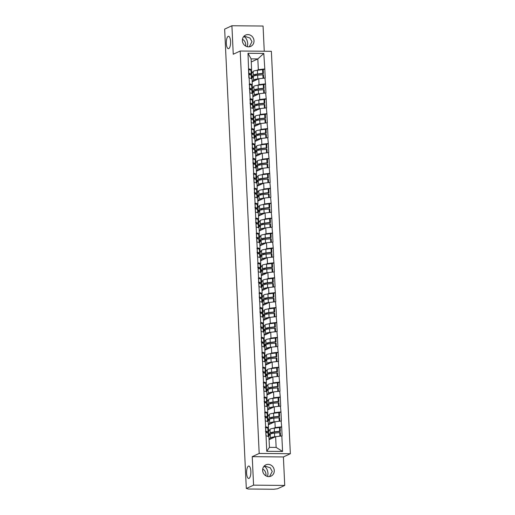 <?xml version="1.0" encoding="UTF-8"?>
<svg xmlns="http://www.w3.org/2000/svg" width="515" height="515" viewBox="0 0 515 515"><rect width="100%" height="100%" fill="white"/><g stroke="black" fill="none" stroke-linecap="round" stroke-linejoin="round"><path stroke-width="0.77" d="M247.348 46.704L247.741 43.666C247.329 39.913 246.003 37.524 243.756 36.514L245.043 36.443L249.962 38.007L251.983 41.702L249.292 46.775M228.75 48.603A6.199 2.137 90.5 0 1 228.403 48.68A6.199 2.137 90.5 0 1 226.323 42.964A6.199 2.137 90.5 0 1 228.177 36.365A6.199 2.137 90.5 0 1 228.518 36.288A6.199 2.137 90.5 0 1 230.598 41.998A6.199 2.137 90.5 0 1 228.75 48.603M267.613 476.472L268.006 473.433C267.6 469.68 266.268 467.292 264.021 466.281L265.309 466.21L270.233 467.775L272.248 471.47L269.564 476.542M249.022 478.371A6.199 2.137 90.5 0 1 248.674 478.448A6.199 2.137 90.5 0 1 246.595 472.731A6.199 2.137 90.5 0 1 248.442 466.133A6.199 2.137 90.5 0 1 248.79 466.056A6.199 2.137 90.5 0 1 250.869 471.766A6.199 2.137 90.5 0 1 249.022 478.371M254.004 40.769A6.199 5.736 -114.8 0 1 250.792 46.337A6.199 5.736 -114.8 0 1 242.372 40.659A6.199 5.736 -114.8 0 1 245.584 35.091A6.199 5.736 -114.8 0 1 254.004 40.769M274.27 470.536A6.199 5.736 -114.8 0 1 271.057 476.105A6.199 5.736 -114.8 0 1 262.637 470.427A6.199 5.736 -114.8 0 1 265.849 464.858A6.199 5.736 -114.8 0 1 274.27 470.536M262.734 468.985A6.199 5.736 -114.8 0 1 265.985 474.367A6.199 5.736 -114.8 0 1 265.888 475.802M242.468 39.224A6.199 5.736 -114.8 0 1 245.719 44.599A6.199 5.736 -114.8 0 1 245.623 46.035M264.259 51.242L263.068 26.04L231.905 25.75L224.649 29.11L246.312 488.51L253.573 485.149L284.737 485.439L283.392 456.953L290.351 453.734L271.373 51.307L240.209 51.017L259.187 453.445L290.351 453.734M284.737 485.439L277.476 488.799L273.723 489.25L248.011 489.012L247.046 488.516M251.249 61.98L257.822 58.935L263.796 53.431L247.992 53.283L248.88 77.894L252.035 78.711L252.311 84.537L251.262 85.027M263.796 53.431L264.807 68.971L263.062 69.776M252.183 81.814L258.762 78.769L265.231 78.048L264.807 68.971M264.961 78.048L265.508 83.881L263.764 84.685M252.884 96.73L259.463 93.685L265.933 92.964L265.508 83.881M265.663 92.958L266.21 98.79L264.472 99.601M253.586 111.639L260.165 108.594L266.641 107.873L266.21 98.79M266.364 107.873L266.912 113.706L265.174 114.51M254.294 126.548L260.867 123.51L267.343 122.782L266.912 113.706M267.066 122.782L267.613 128.615L265.875 129.419M254.996 141.464L261.575 138.419L268.045 137.698L267.613 128.615M267.774 137.692L268.321 143.531L266.577 144.335M255.698 156.373L262.277 153.328L268.746 152.607L268.321 143.531M268.476 152.607L269.023 158.44L267.285 159.244M256.399 171.289L262.978 168.244L269.448 167.523L269.023 158.44M269.178 167.517L269.725 173.349L267.987 174.16M257.107 186.198L263.68 183.153L270.156 182.432L269.725 173.349M269.879 182.432L270.427 188.265L268.688 189.069M257.809 201.107L264.388 198.069L270.858 197.342L270.427 188.265M270.587 197.342L271.135 203.174L269.39 203.979M258.511 216.023L265.09 212.978L271.56 212.257L271.135 203.174M271.289 212.257L271.836 218.09L270.098 218.894M259.212 230.932L265.792 227.888L272.261 227.167L271.836 218.09M271.991 227.167L272.538 232.999L270.8 233.804M259.921 245.848L266.493 242.803L272.969 242.082L272.538 232.999M272.693 242.076L273.24 247.908L271.502 248.719M260.622 260.757L267.201 257.712L273.671 256.991L273.24 247.908M273.401 256.991L273.948 262.824L272.203 263.629M261.324 275.667L267.903 272.628L274.373 271.907L273.948 262.824M274.102 271.901L274.649 277.733L272.911 278.538M262.026 290.582L268.605 287.537L275.074 286.816L274.649 277.733M274.804 286.816L275.351 292.649L273.613 293.453M262.734 305.492L269.306 302.447L275.783 301.726L275.351 292.649M275.506 301.726L276.053 307.558L274.315 308.363M263.435 320.407L270.008 317.362L276.484 316.641L276.053 307.558M276.214 316.635L276.761 322.474L275.016 323.278M264.137 335.317L270.716 332.272L277.186 331.551L276.761 322.474M276.916 331.551L277.463 337.383L275.725 338.188M264.839 350.226L271.418 347.187L277.888 346.466L277.463 337.383M277.617 346.46L278.164 352.292L276.426 353.097M265.547 365.141L272.12 362.097L278.596 361.376L278.164 352.292M278.319 361.376L278.866 367.208L277.128 368.013M266.249 380.051L272.821 377.006L279.297 376.285L278.866 367.208M279.021 376.285L279.574 382.117L277.83 382.922M266.95 394.966L273.529 391.921L279.999 391.2L279.574 382.117M279.729 391.194L280.276 397.033L278.531 397.838M267.652 409.876L274.231 406.831L280.701 406.11L280.276 397.033M280.43 406.11L280.978 411.942L279.239 412.747M268.36 424.791L274.933 421.746L281.409 421.025L280.978 411.942M281.132 421.019L281.679 426.851L279.941 427.656M269.062 439.701L275.634 436.656L282.111 435.935L281.679 426.851M281.834 435.935L282.568 451.462L266.757 451.314L266.03 435.787L268.914 436.591L269.422 447.348L276.143 447.413L275.634 436.656M249.151 77.9L266.03 435.787M252.389 87.679L253.116 87.344M257.571 85.284L259.032 84.602L258.762 78.769M259.032 84.602L265.231 83.881M249.427 83.733L252.311 84.537M253.09 102.594L253.818 102.253M258.273 100.193L259.74 99.517L259.463 93.685M249.852 92.809L252.736 93.621L253.013 99.453L251.964 99.936M259.74 99.517L265.94 98.79M250.129 98.642L253.013 99.453M253.792 117.504L254.526 117.163M258.974 115.103L260.442 114.427L260.165 108.594M250.554 107.725L253.444 108.53L253.715 114.362L252.672 114.851M260.442 114.427L266.641 113.699M250.831 113.551L253.715 114.362M254.494 132.413L255.228 132.078M259.676 130.018L261.144 129.336L260.867 123.51M251.262 122.634L254.146 123.445L254.423 129.278L253.374 129.761M261.144 129.336L267.343 128.615M251.532 128.467L254.423 129.278M255.195 147.329L255.929 146.987M260.384 144.927L261.845 144.252L261.575 138.419M251.964 137.544L254.848 138.355L255.125 144.187L254.075 144.67M261.845 144.252L268.045 143.524M252.241 143.376L255.125 144.187M255.904 162.238L256.631 161.903M261.086 159.843L262.553 159.161L262.277 153.328M252.665 152.459L255.549 153.27L255.826 159.096L254.777 159.586M262.553 159.161L268.753 158.44M252.942 158.292L255.826 159.096M256.605 177.154L257.339 176.812M261.787 174.752L263.255 174.076L262.978 168.244M253.367 167.369L256.258 168.18L256.528 174.012L255.485 174.495M263.255 174.076L269.454 173.349M253.644 173.201L256.528 174.012M257.307 192.063L258.041 191.722M262.489 189.662L263.957 188.986L263.68 183.153M254.075 182.284L256.959 183.089L257.236 188.921L256.187 189.411M263.957 188.986L270.156 188.258M254.346 188.11L257.236 188.921M258.009 206.972L258.742 206.637M263.197 204.577L264.659 203.895L264.388 198.069M254.777 197.194L257.661 198.005L257.938 203.837L256.888 204.32M264.659 203.895L270.858 203.174M255.054 203.026L257.938 203.837M258.717 221.888L259.444 221.547M263.899 219.487L265.367 218.811L265.09 212.978M255.479 212.109L258.363 212.914L258.639 218.746L257.59 219.229M265.367 218.811L271.566 218.083M255.755 217.935L258.639 218.746M259.418 236.797L260.152 236.462M264.601 234.402L266.068 233.72L265.792 227.888M256.18 227.018L259.071 227.83L259.341 233.655L258.298 234.145M266.068 233.72L272.268 232.999M256.457 232.851L259.341 233.655M260.12 251.713L260.854 251.372M265.302 249.311L266.77 248.636L266.493 242.803M256.888 241.928L259.772 242.739L260.049 248.571L259 249.054M266.77 248.636L272.969 247.908M257.159 247.76L260.049 248.571M260.822 266.622L261.556 266.281M266.01 264.221L267.472 263.545L267.201 257.712M257.59 256.843L260.474 257.648L260.751 263.48L259.702 263.97M267.472 263.545L273.671 262.817M257.867 262.669L260.751 263.48M261.53 281.531L262.257 281.196M266.712 279.136L268.173 278.454L267.903 272.628M258.292 271.753L261.176 272.564L261.453 278.396L260.403 278.879M268.173 278.454L274.379 277.733M258.569 277.585L261.453 278.396M262.232 296.447L262.959 296.106M267.414 294.046L268.882 293.37L268.605 287.537M258.994 286.668L261.884 287.473L262.154 293.305L261.105 293.788M268.882 293.37L275.081 292.642M259.27 292.494L262.154 293.305M262.933 311.356L263.667 311.021M268.115 308.961L269.583 308.279L269.306 302.447M259.702 301.578L262.586 302.389L262.862 308.215L261.813 308.704M269.583 308.279L275.783 307.558M259.972 307.41L262.862 308.215M263.635 326.272L264.369 325.931M268.817 323.871L270.285 323.195L270.008 317.362M260.403 316.487L263.287 317.298L263.564 323.13L262.515 323.613M270.285 323.195L276.484 322.467M260.674 322.319L263.564 323.13M264.343 341.181L265.071 340.84M269.525 338.78L270.987 338.104L270.716 332.272M261.105 331.402L263.989 332.207L264.266 338.04L263.216 338.529M270.987 338.104L277.186 337.383M261.382 337.235L264.266 338.04M265.045 356.09L265.772 355.756M270.227 353.696L271.695 353.013L271.418 347.187M261.807 346.312L264.697 347.123L264.968 352.955L263.918 353.438M271.695 353.013L277.894 352.292M262.084 352.144L264.968 352.955M265.746 371.006L266.48 370.665M270.929 368.605L272.396 367.929L272.12 362.097M262.508 361.227L265.399 362.032L265.676 367.865L264.626 368.347M272.396 367.929L278.596 367.201M262.785 367.053L265.676 367.865M266.448 385.915L267.182 385.581M271.63 383.521L273.098 382.838L272.821 377.006M263.216 376.137L266.101 376.948L266.377 382.774L265.328 383.263M273.098 382.838L279.297 382.117M263.487 381.969L266.377 382.774M267.156 400.831L267.884 400.49M272.338 398.43L273.8 397.754L273.529 391.921M263.918 391.046L266.802 391.857L267.079 397.689L266.03 398.172M273.8 397.754L279.999 397.026M264.195 396.878L267.079 397.689M267.858 415.74L268.585 415.399M273.04 413.339L274.508 412.663L274.231 406.831M264.62 405.962L267.51 406.766L267.781 412.599L266.731 413.088M274.508 412.663L280.707 411.942M264.897 411.794L267.781 412.599M268.56 430.649L269.293 430.315M273.742 428.255L275.21 427.572L274.933 421.746M265.322 420.871L268.212 421.682L268.482 427.514L267.44 427.997M275.21 427.572L281.409 426.851M265.598 426.703L268.482 427.514M247.136 488.516L246.312 488.51M276.143 447.413L282.568 451.462M266.757 451.314L269.422 447.348M231.905 25.75L233.25 54.236L240.209 51.017M283.392 456.953L252.228 456.663L253.573 485.149M252.228 456.663L259.187 453.445M256.863 70.368L258.33 69.692L257.822 58.935L251.101 58.871L251.61 69.628L250.56 70.111M251.68 72.77L252.414 72.428M258.33 69.692L264.53 68.965M248.719 68.817L251.61 69.628M247.992 53.283L251.101 58.871M269.171 439.649L270.407 437.924L270.233 434.242L269.339 435.497L269.281 434.254L270.175 432.999A7.937 1.204 -2.7 0 1 270.607 432.703A7.937 1.204 -2.7 0 1 274.45 431.866L279.645 431.222L279.471 427.54L274.276 428.184A7.937 1.204 -2.7 0 0 270.433 429.021A7.937 1.204 -2.7 0 0 270.002 429.317L268.592 431.293M271.012 433.804L271.617 432.96A6.489 0.985 -2.7 0 1 271.972 432.716A6.489 0.985 -2.7 0 1 275.113 432.027L280.308 431.39L280.134 427.708L279.471 427.54M270.407 437.924A7.937 1.204 -2.7 0 1 270.839 437.621A7.937 1.204 -2.7 0 1 274.682 436.784L275.602 436.675M270.233 434.242A7.937 1.204 -2.7 0 1 270.665 433.945A7.937 1.204 -2.7 0 1 274.508 433.109L280.366 432.632L280.527 436.083M271.283 438.671L271.849 437.879A6.489 0.985 -2.7 0 1 272.203 437.634A6.489 0.985 -2.7 0 1 274.856 437.016M268.225 436.398L268.07 433.044A7.937 1.204 -2.7 0 1 268.695 433.476L268.836 436.572M268.07 433.044L265.804 432.336L265.965 435.78M279.922 436.154L279.703 432.465M277.456 436.443L279.877 436.147M265.36 427.431L267.839 428.126A7.937 1.204 177.3 0 1 268.463 428.557L268.637 432.233A7.937 1.204 -2.7 0 1 267.581 432.89M280.308 431.39L279.645 431.222M265.534 431.113L268.012 431.802A7.937 1.204 -2.7 0 1 268.637 432.233M265.74 431.094L265.566 427.411M266.815 432.652A6.489 0.985 -2.7 0 0 267.182 432.304A6.489 0.985 -2.7 0 0 266.673 431.95L265.56 431.602M269.281 434.254L270.246 434.222M268.47 424.733L269.706 423.008L269.532 419.332L268.637 420.581L268.579 419.339L269.474 418.09A7.937 1.204 -2.7 0 1 269.905 417.787A7.937 1.204 -2.7 0 1 273.748 416.95L278.943 416.307L278.77 412.631L273.574 413.275A7.937 1.204 -2.7 0 0 269.731 414.112A7.937 1.204 -2.7 0 0 269.3 414.408L267.884 416.384M270.311 418.895L270.916 418.045A6.489 0.985 -2.7 0 1 271.27 417.8A6.489 0.985 -2.7 0 1 274.411 417.118L279.6 416.474L279.426 412.798L278.77 412.631M269.706 423.008A7.937 1.204 -2.7 0 1 270.137 422.712A7.937 1.204 -2.7 0 1 273.98 421.875L274.894 421.759M269.532 419.332A7.937 1.204 -2.7 0 1 269.963 419.03A7.937 1.204 -2.7 0 1 273.806 418.193L279.664 417.717L279.825 421.173M270.581 423.761L271.148 422.969A6.489 0.985 -2.7 0 1 271.502 422.725A6.489 0.985 -2.7 0 1 274.154 422.107M267.523 421.489L267.369 418.135A7.937 1.204 -2.7 0 1 267.987 418.566L268.135 421.663M267.369 418.135L265.096 417.42L265.264 420.871M279.22 421.244L279.001 417.549M276.755 421.534L279.175 421.231M264.659 412.521L267.13 413.21A7.937 1.204 177.3 0 1 267.755 413.642L267.929 417.324A7.937 1.204 -2.7 0 1 266.879 417.98M279.6 416.474L278.943 416.307M264.832 416.204L267.304 416.893A7.937 1.204 -2.7 0 1 267.929 417.324M265.038 416.178L264.865 412.502M266.113 417.742A6.489 0.985 -2.7 0 0 266.48 417.388A6.489 0.985 -2.7 0 0 265.972 417.041L264.852 416.687M268.579 419.339L269.545 419.313M267.871 404.43L268.843 404.404L267.929 405.672L267.871 404.43L268.772 403.174A7.937 1.204 -2.7 0 1 269.203 402.878A7.937 1.204 -2.7 0 1 273.047 402.041L278.242 401.397L278.068 397.715L272.873 398.359A7.937 1.204 -2.7 0 0 269.03 399.196A7.937 1.204 -2.7 0 0 268.598 399.498L267.182 401.468M269.603 403.979L270.214 403.136A6.489 0.985 -2.7 0 1 270.562 402.891A6.489 0.985 -2.7 0 1 273.703 402.209L278.898 401.565L278.724 397.883L278.068 397.715M267.768 409.824L269.004 408.099A7.937 1.204 -2.7 0 1 269.435 407.803A7.937 1.204 -2.7 0 1 273.278 406.959L274.192 406.85M269.004 408.099L268.83 404.417A7.937 1.204 -2.7 0 1 269.261 404.121A7.937 1.204 -2.7 0 1 273.105 403.284L278.956 402.807L279.124 406.264M269.879 408.846L270.446 408.054A6.489 0.985 -2.7 0 1 270.793 407.816A6.489 0.985 -2.7 0 1 273.452 407.191M266.822 406.58L266.661 403.219A7.937 1.204 -2.7 0 1 267.285 403.651L267.433 406.747M266.661 403.219L264.395 402.511L264.555 405.962M278.518 406.329L278.3 402.64M276.053 406.618L278.473 406.322M263.957 397.612L266.429 398.301A7.937 1.204 177.3 0 1 267.053 398.732L267.227 402.408A7.937 1.204 -2.7 0 1 266.171 403.071M278.898 401.565L278.242 401.397M264.131 401.288L266.603 401.977A7.937 1.204 -2.7 0 1 267.227 402.408M264.337 401.269L264.163 397.586M265.412 402.827A6.489 0.985 -2.7 0 0 265.779 402.479A6.489 0.985 -2.7 0 0 265.27 402.125L264.15 401.777M267.066 394.915L268.302 393.19L268.128 389.507L267.227 390.763L267.169 389.52L268.07 388.265A7.937 1.204 -2.7 0 1 268.495 387.969A7.937 1.204 -2.7 0 1 272.345 387.126L277.54 386.488L277.366 382.806L272.171 383.45A7.937 1.204 -2.7 0 0 268.321 384.287A7.937 1.204 -2.7 0 0 267.897 384.583L266.48 386.559M268.901 389.07L269.512 388.22A6.489 0.985 -2.7 0 1 269.86 387.975A6.489 0.985 -2.7 0 1 273.002 387.293L278.197 386.649L278.023 382.973L277.366 382.806M268.302 393.19A7.937 1.204 -2.7 0 1 268.727 392.887A7.937 1.204 -2.7 0 1 272.577 392.05L273.491 391.934M268.128 389.507A7.937 1.204 -2.7 0 1 268.56 389.211A7.937 1.204 -2.7 0 1 272.403 388.368L278.255 387.892L278.415 391.349M269.178 393.936L269.744 393.145A6.489 0.985 -2.7 0 1 270.092 392.9A6.489 0.985 -2.7 0 1 272.75 392.282M266.12 391.664L265.959 388.31A7.937 1.204 -2.7 0 1 266.583 388.741L266.731 391.838M265.959 388.31L263.693 387.595L263.854 391.046M277.817 391.419L277.598 387.731M275.345 391.709L277.772 391.406M263.249 382.697L265.727 383.385A7.937 1.204 177.3 0 1 266.352 383.817L266.525 387.499A7.937 1.204 -2.7 0 1 265.47 388.156M278.197 386.649L277.54 386.488M263.423 386.379L265.901 387.068A7.937 1.204 -2.7 0 1 266.525 387.499M263.635 386.353L263.461 382.677M264.71 387.917A6.489 0.985 -2.7 0 0 265.077 387.57A6.489 0.985 -2.7 0 0 264.562 387.216L263.448 386.862M267.169 389.52L268.141 389.488M266.358 379.999L267.594 378.274L267.42 374.592L266.525 375.847L266.467 374.605L267.362 373.349A7.937 1.204 -2.7 0 1 267.794 373.053A7.937 1.204 -2.7 0 1 271.637 372.216L276.832 371.573L276.658 367.897L271.463 368.534A7.937 1.204 -2.7 0 0 267.62 369.371A7.937 1.204 -2.7 0 0 267.188 369.673L265.779 371.643M268.199 374.16L268.804 373.311A6.489 0.985 -2.7 0 1 269.158 373.066A6.489 0.985 -2.7 0 1 272.3 372.384L277.495 371.74L277.321 368.058L276.658 367.897M267.594 378.274A7.937 1.204 -2.7 0 1 268.025 377.978A7.937 1.204 -2.7 0 1 271.869 377.141L272.789 377.025M267.42 374.592A7.937 1.204 -2.7 0 1 267.851 374.296A7.937 1.204 -2.7 0 1 271.701 373.459L277.553 372.982L277.714 376.439M268.47 379.021L269.036 378.235A6.489 0.985 -2.7 0 1 269.39 377.991A6.489 0.985 -2.7 0 1 272.042 377.366M265.412 376.755L265.257 373.401A7.937 1.204 -2.7 0 1 265.882 373.832L266.023 376.922M265.257 373.401L262.991 372.686L263.152 376.137M277.109 376.51L276.89 372.815M274.643 376.793L277.064 376.497M262.547 367.787L265.025 368.476A7.937 1.204 177.3 0 1 265.65 368.907L265.824 372.59A7.937 1.204 -2.7 0 1 264.768 373.246M277.495 371.74L276.832 371.573M262.721 371.469L265.199 372.158A7.937 1.204 -2.7 0 1 265.824 372.59M262.927 371.444L262.759 367.762M264.008 373.008A6.489 0.985 -2.7 0 0 264.369 372.654A6.489 0.985 -2.7 0 0 263.86 372.3L262.747 371.952M266.467 374.605L267.433 374.579M265.656 365.09L266.892 363.365L266.719 359.682L265.824 360.938L265.766 359.695L266.661 358.44A7.937 1.204 -2.7 0 1 267.092 358.144A7.937 1.204 -2.7 0 1 270.935 357.307L276.13 356.663L275.956 352.981L270.761 353.625A7.937 1.204 -2.7 0 0 266.918 354.462A7.937 1.204 -2.7 0 0 266.487 354.758L265.077 356.734M267.497 359.245L268.103 358.401A6.489 0.985 -2.7 0 1 268.457 358.157A6.489 0.985 -2.7 0 1 271.598 357.468L276.787 356.831L276.619 353.148L275.956 352.981M266.892 363.365A7.937 1.204 -2.7 0 1 267.324 363.062A7.937 1.204 -2.7 0 1 271.167 362.225L272.087 362.116M266.719 359.682A7.937 1.204 -2.7 0 1 267.15 359.386A7.937 1.204 -2.7 0 1 270.993 358.549L276.851 358.073L277.012 361.524M267.768 364.111L268.334 363.32A6.489 0.985 -2.7 0 1 268.688 363.075A6.489 0.985 -2.7 0 1 271.341 362.457M264.71 361.839L264.555 358.485A7.937 1.204 -2.7 0 1 265.18 358.916L265.322 362.013M264.555 358.485L262.283 357.777L262.45 361.221M276.407 361.594L276.188 357.906M273.941 361.884L276.362 361.588M261.845 352.872L264.324 353.567A7.937 1.204 177.3 0 1 264.942 353.998L265.116 357.674A7.937 1.204 -2.7 0 1 264.066 358.331M276.787 356.831L276.13 356.663M262.019 356.554L264.491 357.243A7.937 1.204 -2.7 0 1 265.116 357.674M262.225 356.535L262.051 352.852M263.3 358.092A6.489 0.985 -2.7 0 0 263.667 357.745A6.489 0.985 -2.7 0 0 263.159 357.391L262.045 357.043M265.766 359.695L266.731 359.663M265.058 344.78L266.03 344.754L265.116 346.022L265.058 344.78L265.959 343.531A7.937 1.204 -2.7 0 1 266.39 343.228A7.937 1.204 -2.7 0 1 270.233 342.391L275.428 341.748L275.255 338.072L270.06 338.709A7.937 1.204 -2.7 0 0 266.216 339.552A7.937 1.204 -2.7 0 0 265.785 339.849L264.369 341.825M266.789 344.335L267.401 343.486A6.489 0.985 -2.7 0 1 267.749 343.241A6.489 0.985 -2.7 0 1 270.89 342.559L276.085 341.915L275.911 338.239L275.255 338.072M264.955 350.174L266.191 348.449A7.937 1.204 -2.7 0 1 266.622 348.153A7.937 1.204 -2.7 0 1 270.465 347.316L271.379 347.2M266.191 348.449L266.017 344.773A7.937 1.204 -2.7 0 1 266.448 344.471A7.937 1.204 -2.7 0 1 270.291 343.634L276.143 343.157L276.31 346.614M267.066 349.202L267.633 348.41A6.489 0.985 -2.7 0 1 267.98 348.166A6.489 0.985 -2.7 0 1 270.639 347.548M264.008 346.93L263.847 343.576A7.937 1.204 -2.7 0 1 264.472 344.007L264.62 347.104M263.847 343.576L261.581 342.861L261.742 346.312M275.705 346.685L275.486 342.99M273.24 346.975L275.66 346.672M261.144 337.962L263.616 338.651A7.937 1.204 177.3 0 1 264.24 339.082L264.414 342.765A7.937 1.204 -2.7 0 1 263.358 343.421M276.085 341.915L275.428 341.748M261.317 341.645L263.789 342.333A7.937 1.204 -2.7 0 1 264.414 342.765M261.523 341.619L261.35 337.937M262.599 343.183A6.489 0.985 -2.7 0 0 262.965 342.829A6.489 0.985 -2.7 0 0 262.457 342.481L261.337 342.127M264.356 329.87L265.328 329.845L264.414 331.113L264.356 329.87L265.257 328.615A7.937 1.204 -2.7 0 1 265.682 328.319A7.937 1.204 -2.7 0 1 269.532 327.482L274.727 326.838L274.553 323.156L269.358 323.8A7.937 1.204 -2.7 0 0 265.508 324.637A7.937 1.204 -2.7 0 0 265.083 324.939L263.667 326.909M266.088 329.42L266.699 328.576A6.489 0.985 -2.7 0 1 267.047 328.332A6.489 0.985 -2.7 0 1 270.188 327.649L275.383 327.006L275.21 323.323L274.553 323.156M264.253 335.265L265.489 333.54A7.937 1.204 -2.7 0 1 265.92 333.244A7.937 1.204 -2.7 0 1 269.763 332.4L270.678 332.291M265.489 333.54L265.315 329.858A7.937 1.204 -2.7 0 1 265.746 329.561A7.937 1.204 -2.7 0 1 269.59 328.725L275.441 328.248L275.602 331.699M266.364 334.286L266.931 333.495A6.489 0.985 -2.7 0 1 267.279 333.257A6.489 0.985 -2.7 0 1 269.937 332.632M263.307 332.021L263.146 328.66A7.937 1.204 -2.7 0 1 263.77 329.091L263.918 332.188M263.146 328.66L260.88 327.952L261.041 331.402M275.004 331.769L274.785 328.081M272.532 332.059L274.959 331.763M260.442 323.053L262.914 323.742A7.937 1.204 177.3 0 1 263.538 324.173L263.712 327.849A7.937 1.204 -2.7 0 1 262.656 328.512M275.383 327.006L274.727 326.838M260.609 326.729L263.088 327.418A7.937 1.204 -2.7 0 1 263.712 327.849M260.822 326.71L260.648 323.027M261.897 328.267A6.489 0.985 -2.7 0 0 262.264 327.92A6.489 0.985 -2.7 0 0 261.749 327.566L260.635 327.218M263.545 320.356L264.781 318.624L264.607 314.948L263.712 316.204L263.654 314.961L264.549 313.706A7.937 1.204 -2.7 0 1 264.98 313.403A7.937 1.204 -2.7 0 1 268.824 312.566L274.019 311.929L273.845 308.247L268.65 308.891A7.937 1.204 -2.7 0 0 264.807 309.727A7.937 1.204 -2.7 0 0 264.375 310.024L262.965 312M265.386 314.511L265.991 313.661A6.489 0.985 -2.7 0 1 266.345 313.416A6.489 0.985 -2.7 0 1 269.487 312.734L274.682 312.09L274.508 308.414L273.845 308.247M264.781 318.624A7.937 1.204 -2.7 0 1 265.212 318.328A7.937 1.204 -2.7 0 1 269.062 317.491L269.976 317.375M264.607 314.948A7.937 1.204 -2.7 0 1 265.038 314.652A7.937 1.204 -2.7 0 1 268.888 313.809L274.74 313.332L274.901 316.789M265.656 319.377L266.223 318.585A6.489 0.985 -2.7 0 1 266.577 318.341A6.489 0.985 -2.7 0 1 269.236 317.723M262.599 317.105L262.444 313.751A7.937 1.204 -2.7 0 1 263.068 314.182L263.21 317.279M262.444 313.751L260.178 313.036L260.339 316.487M274.295 316.86L274.077 313.172M271.83 317.15L274.25 316.847M259.734 308.137L262.212 308.826A7.937 1.204 177.3 0 1 262.837 309.257L263.011 312.94A7.937 1.204 -2.7 0 1 261.955 313.596M274.682 312.09L274.019 311.929M259.908 311.82L262.386 312.508A7.937 1.204 -2.7 0 1 263.011 312.94M260.12 311.794L259.946 308.118M261.195 313.358A6.489 0.985 -2.7 0 0 261.556 313.011A6.489 0.985 -2.7 0 0 261.047 312.657L259.933 312.302M263.654 314.961L264.62 314.929M262.953 300.045L263.918 300.02L263.011 301.288L262.953 300.045L263.847 298.79A7.937 1.204 -2.7 0 1 264.279 298.494A7.937 1.204 -2.7 0 1 268.122 297.657L273.317 297.013L273.143 293.338L267.948 293.975A7.937 1.204 -2.7 0 0 264.105 294.812A7.937 1.204 -2.7 0 0 263.674 295.114L262.264 297.084M264.684 299.601L265.289 298.752A6.489 0.985 -2.7 0 1 265.643 298.507A6.489 0.985 -2.7 0 1 268.785 297.825L273.98 297.181L273.806 293.499L273.143 293.338M262.843 305.44L264.079 303.715A7.937 1.204 -2.7 0 1 264.51 303.419A7.937 1.204 -2.7 0 1 268.354 302.582L269.274 302.466M264.079 303.715L263.905 300.033A7.937 1.204 -2.7 0 1 264.337 299.736A7.937 1.204 -2.7 0 1 268.18 298.9L274.038 298.423L274.199 301.88M264.955 304.462L265.521 303.676A6.489 0.985 -2.7 0 1 265.875 303.432A6.489 0.985 -2.7 0 1 268.527 302.807M261.897 302.196L261.742 298.842A7.937 1.204 -2.7 0 1 262.367 299.273L262.508 302.363M261.742 298.842L259.47 298.127L259.637 301.578M273.594 301.951L273.375 298.256M271.128 302.234L273.549 301.938M259.032 293.228L261.511 293.917A7.937 1.204 177.3 0 1 262.129 294.348L262.302 298.031A7.937 1.204 -2.7 0 1 261.253 298.687M273.98 297.181L273.317 297.013M259.206 296.91L261.684 297.599A7.937 1.204 -2.7 0 1 262.302 298.031M259.412 296.885L259.238 293.202M260.487 298.449A6.489 0.985 -2.7 0 0 260.854 298.095A6.489 0.985 -2.7 0 0 260.345 297.741L259.232 297.393M262.141 290.531L263.377 288.806L263.204 285.123L262.302 286.379L262.244 285.136L263.146 283.881A7.937 1.204 -2.7 0 1 263.577 283.585A7.937 1.204 -2.7 0 1 267.42 282.748L272.615 282.104L272.441 278.422L267.246 279.066A7.937 1.204 -2.7 0 0 263.403 279.903A7.937 1.204 -2.7 0 0 262.972 280.199L261.556 282.175M263.976 284.686L264.588 283.836A6.489 0.985 -2.7 0 1 264.935 283.598A6.489 0.985 -2.7 0 1 268.077 282.909L273.272 282.272L273.098 278.589L272.441 278.422M263.377 288.806A7.937 1.204 -2.7 0 1 263.809 288.503A7.937 1.204 -2.7 0 1 267.652 287.666L268.566 287.557M263.204 285.123A7.937 1.204 -2.7 0 1 263.635 284.827A7.937 1.204 -2.7 0 1 267.478 283.99L273.33 283.514L273.497 286.964M264.253 289.552L264.819 288.761A6.489 0.985 -2.7 0 1 265.174 288.516A6.489 0.985 -2.7 0 1 267.826 287.898M261.195 287.28L261.034 283.926A7.937 1.204 -2.7 0 1 261.659 284.357L261.807 287.454M261.034 283.926L258.768 283.218L258.929 286.662M272.892 287.035L272.673 283.347M270.427 287.325L272.847 287.022M258.33 278.312L260.802 279.008A7.937 1.204 177.3 0 1 261.427 279.439L261.601 283.115A7.937 1.204 -2.7 0 1 260.545 283.771M273.272 282.272L272.615 282.104M258.504 281.995L260.976 282.684A7.937 1.204 -2.7 0 1 261.601 283.115M258.71 281.975L258.536 278.293M259.785 283.533A6.489 0.985 -2.7 0 0 260.152 283.186A6.489 0.985 -2.7 0 0 259.644 282.832L258.524 282.484M262.244 285.136L263.216 285.104M261.44 275.615L262.676 273.89L262.502 270.214L261.601 271.463L261.543 270.221L262.444 268.972A7.937 1.204 -2.7 0 1 262.875 268.669A7.937 1.204 -2.7 0 1 266.719 267.832L271.914 267.188L271.74 263.513L266.545 264.15A7.937 1.204 -2.7 0 0 262.702 264.993A7.937 1.204 -2.7 0 0 262.27 265.289L260.854 267.266M263.274 269.776L263.886 268.927A6.489 0.985 -2.7 0 1 264.234 268.682A6.489 0.985 -2.7 0 1 267.375 268L272.57 267.356L272.396 263.674L271.74 263.513M262.676 273.89A7.937 1.204 -2.7 0 1 263.107 273.594A7.937 1.204 -2.7 0 1 266.95 272.757L267.864 272.641M262.502 270.214A7.937 1.204 -2.7 0 1 262.933 269.911A7.937 1.204 -2.7 0 1 266.776 269.075L272.628 268.598L272.789 272.055M263.551 274.637L264.118 273.851A6.489 0.985 -2.7 0 1 264.465 273.607A6.489 0.985 -2.7 0 1 267.124 272.989M260.493 272.371L260.332 269.017A7.937 1.204 -2.7 0 1 260.957 269.448L261.105 272.544M260.332 269.017L258.067 268.302L258.227 271.753M272.19 272.126L271.972 268.431M269.725 272.416L272.145 272.113M257.629 263.403L260.101 264.092A7.937 1.204 177.3 0 1 260.725 264.523L260.899 268.206A7.937 1.204 -2.7 0 1 259.843 268.862M272.57 267.356L271.914 267.188M257.803 267.085L260.275 267.774A7.937 1.204 -2.7 0 1 260.899 268.206M258.009 267.06L257.835 263.377M259.084 268.624A6.489 0.985 -2.7 0 0 259.451 268.27A6.489 0.985 -2.7 0 0 258.936 267.922L257.822 267.568M261.543 270.221L262.515 270.195M260.738 260.706L261.968 258.981L261.8 255.298L260.899 256.554L260.841 255.311L261.736 254.056A7.937 1.204 -2.7 0 1 262.167 253.76A7.937 1.204 -2.7 0 1 266.01 252.923L271.205 252.279L271.032 248.597L265.843 249.241A7.937 1.204 -2.7 0 0 261.993 250.078A7.937 1.204 -2.7 0 0 261.562 250.374L260.152 252.35M262.573 254.861L263.178 254.017A6.489 0.985 -2.7 0 1 263.532 253.773A6.489 0.985 -2.7 0 1 266.673 253.09L271.869 252.447L271.695 248.764L271.032 248.597M261.968 258.981A7.937 1.204 -2.7 0 1 262.399 258.685A7.937 1.204 -2.7 0 1 266.249 257.841L267.163 257.732M261.8 255.298A7.937 1.204 -2.7 0 1 262.225 255.002A7.937 1.204 -2.7 0 1 266.075 254.165L271.926 253.689L272.087 257.139M262.85 259.727L263.41 258.936A6.489 0.985 -2.7 0 1 263.764 258.697A6.489 0.985 -2.7 0 1 266.422 258.073M259.785 257.461L259.631 254.101A7.937 1.204 -2.7 0 1 260.255 254.532L260.403 257.629M259.631 254.101L257.365 253.393L257.526 256.843M271.482 257.21L271.263 253.522M269.017 257.5L271.437 257.204M256.921 248.494L259.399 249.183A7.937 1.204 177.3 0 1 260.024 249.614L260.197 253.29A7.937 1.204 -2.7 0 1 259.142 253.953M271.869 252.447L271.205 252.279M257.094 252.17L259.573 252.859A7.937 1.204 -2.7 0 1 260.197 253.29M257.307 252.15L257.133 248.468M258.382 253.708A6.489 0.985 -2.7 0 0 258.742 253.361A6.489 0.985 -2.7 0 0 258.234 253.007L257.12 252.659M260.841 255.311L261.807 255.286M260.139 240.402L261.105 240.37L260.197 241.644L260.139 240.402L261.034 239.147A7.937 1.204 -2.7 0 1 261.466 238.844A7.937 1.204 -2.7 0 1 265.309 238.007L270.504 237.37L270.33 233.688L265.135 234.331A7.937 1.204 -2.7 0 0 261.292 235.168A7.937 1.204 -2.7 0 0 260.86 235.464L259.451 237.441M261.871 239.951L262.476 239.102A6.489 0.985 -2.7 0 1 262.83 238.857A6.489 0.985 -2.7 0 1 265.972 238.175L271.167 237.531L270.993 233.855L270.33 233.688M260.03 245.797L261.266 244.065A7.937 1.204 -2.7 0 1 261.697 243.769A7.937 1.204 -2.7 0 1 265.54 242.932L266.461 242.816M261.266 244.065L261.092 240.389A7.937 1.204 -2.7 0 1 261.523 240.093A7.937 1.204 -2.7 0 1 265.367 239.25L271.225 238.773L271.386 242.23M262.141 244.818L262.708 244.026A6.489 0.985 -2.7 0 1 263.062 243.782A6.489 0.985 -2.7 0 1 265.714 243.164M259.084 242.546L258.929 239.192A7.937 1.204 -2.7 0 1 259.554 239.623L259.695 242.72M258.929 239.192L256.657 238.477L256.824 241.928M270.781 242.301L270.562 238.612M268.315 242.591L270.736 242.288M256.219 233.578L258.697 234.267A7.937 1.204 177.3 0 1 259.322 234.698L259.489 238.381A7.937 1.204 -2.7 0 1 258.44 239.037M271.167 237.531L270.504 237.37M256.393 237.261L258.871 237.949A7.937 1.204 -2.7 0 1 259.489 238.381M256.599 237.235L256.425 233.559M257.674 238.799A6.489 0.985 -2.7 0 0 258.041 238.451A6.489 0.985 -2.7 0 0 257.532 238.097L256.418 237.743M259.431 225.486L260.403 225.461L259.496 226.729L259.431 225.486L260.332 224.231A7.937 1.204 -2.7 0 1 260.764 223.935A7.937 1.204 -2.7 0 1 264.607 223.098L269.802 222.454L269.628 218.772L264.433 219.416A7.937 1.204 -2.7 0 0 260.59 220.253A7.937 1.204 -2.7 0 0 260.159 220.555L258.742 222.525M261.169 225.042L261.774 224.192A6.489 0.985 -2.7 0 1 262.122 223.948A6.489 0.985 -2.7 0 1 265.264 223.265L270.459 222.622L270.285 218.939L269.628 218.772M259.328 230.881L260.564 229.156A7.937 1.204 -2.7 0 1 260.996 228.86A7.937 1.204 -2.7 0 1 264.839 228.023L265.753 227.907M260.564 229.156L260.39 225.473A7.937 1.204 -2.7 0 1 260.822 225.177A7.937 1.204 -2.7 0 1 264.665 224.34L270.517 223.864L270.684 227.321M261.44 229.902L262.006 229.117A6.489 0.985 -2.7 0 1 262.36 228.872A6.489 0.985 -2.7 0 1 265.013 228.248M258.382 227.636L258.221 224.282A7.937 1.204 -2.7 0 1 258.845 224.714L258.994 227.804M258.221 224.282L255.955 223.568L256.116 227.018M270.079 227.392L269.86 223.697M267.613 227.675L270.034 227.379M255.517 218.669L257.989 219.358A7.937 1.204 177.3 0 1 258.614 219.789L258.788 223.471A7.937 1.204 -2.7 0 1 257.732 224.128M270.459 222.622L269.802 222.454M255.691 222.345L258.163 223.04A7.937 1.204 -2.7 0 1 258.788 223.471M255.897 222.326L255.723 218.643M256.972 223.89A6.489 0.985 -2.7 0 0 257.339 223.536A6.489 0.985 -2.7 0 0 256.831 223.182L255.71 222.834M258.627 215.972L259.863 214.246L259.689 210.564L258.788 211.82L258.73 210.577L259.631 209.322A7.937 1.204 -2.7 0 1 260.062 209.026A7.937 1.204 -2.7 0 1 263.905 208.189L269.1 207.545L268.927 203.863L263.732 204.507A7.937 1.204 -2.7 0 0 259.888 205.343A7.937 1.204 -2.7 0 0 259.457 205.64L258.041 207.616M260.461 210.126L261.073 209.277A6.489 0.985 -2.7 0 1 261.42 209.039A6.489 0.985 -2.7 0 1 264.562 208.35L269.757 207.712L269.583 204.03L268.927 203.863M259.863 214.246A7.937 1.204 -2.7 0 1 260.294 213.944A7.937 1.204 -2.7 0 1 264.137 213.107L265.051 212.998M259.689 210.564A7.937 1.204 -2.7 0 1 260.12 210.268A7.937 1.204 -2.7 0 1 263.963 209.431L269.815 208.955L269.982 212.405M260.738 214.993L261.305 214.201A6.489 0.985 -2.7 0 1 261.652 213.957A6.489 0.985 -2.7 0 1 264.311 213.339M257.68 212.721L257.519 209.367A7.937 1.204 -2.7 0 1 258.144 209.798L258.292 212.895M257.519 209.367L255.253 208.659L255.414 212.103M269.377 212.476L269.158 208.787M266.912 212.766L269.332 212.463M254.816 203.753L257.288 204.442A7.937 1.204 177.3 0 1 257.912 204.873L258.086 208.556A7.937 1.204 -2.7 0 1 257.03 209.212M269.757 207.712L269.1 207.545M254.989 207.436L257.461 208.124A7.937 1.204 -2.7 0 1 258.086 208.556M255.195 207.416L255.022 203.734M256.27 208.974A6.489 0.985 -2.7 0 0 256.637 208.626A6.489 0.985 -2.7 0 0 256.122 208.272L255.009 207.925M258.73 210.577L259.702 210.545M257.925 201.056L259.161 199.331L258.987 195.655L258.086 196.904L258.028 195.661L258.923 194.413A7.937 1.204 -2.7 0 1 259.354 194.11A7.937 1.204 -2.7 0 1 263.204 193.273L268.392 192.629L268.218 188.953L263.03 189.591A7.937 1.204 -2.7 0 0 259.18 190.434A7.937 1.204 -2.7 0 0 258.755 190.73L257.339 192.707M259.76 195.217L260.365 194.367A6.489 0.985 -2.7 0 1 260.719 194.123A6.489 0.985 -2.7 0 1 263.86 193.44L269.055 192.797L268.882 189.114L268.218 188.953M259.161 199.331A7.937 1.204 -2.7 0 1 259.586 199.035A7.937 1.204 -2.7 0 1 263.435 198.198L264.35 198.082M258.987 195.655A7.937 1.204 -2.7 0 1 259.412 195.352A7.937 1.204 -2.7 0 1 263.262 194.516L269.113 194.039L269.274 197.496M260.036 200.078L260.596 199.292A6.489 0.985 -2.7 0 1 260.951 199.048A6.489 0.985 -2.7 0 1 263.609 198.43M256.979 197.811L256.818 194.458A7.937 1.204 -2.7 0 1 257.442 194.889L257.59 197.985M256.818 194.458L254.552 193.743L254.713 197.194M268.669 197.567L268.457 193.872M266.204 197.857L268.624 197.554M254.107 188.844L256.586 189.533A7.937 1.204 177.3 0 1 257.21 189.964L257.384 193.646A7.937 1.204 -2.7 0 1 256.328 194.303M269.055 192.797L268.392 192.629M254.281 192.526L256.76 193.215A7.937 1.204 -2.7 0 1 257.384 193.646M254.494 192.501L254.32 188.818M255.569 194.065A6.489 0.985 -2.7 0 0 255.929 193.711A6.489 0.985 -2.7 0 0 255.421 193.363L254.307 193.009M258.028 195.661L259 195.636M257.217 186.147L258.453 184.422L258.279 180.739L257.384 181.995L257.326 180.752L258.221 179.497A7.937 1.204 -2.7 0 1 258.652 179.201A7.937 1.204 -2.7 0 1 262.495 178.364L267.691 177.72L267.517 174.038L262.322 174.682A7.937 1.204 -2.7 0 0 258.478 175.518A7.937 1.204 -2.7 0 0 258.047 175.815L256.637 177.791M259.058 180.302L259.663 179.458A6.489 0.985 -2.7 0 1 260.017 179.214A6.489 0.985 -2.7 0 1 263.159 178.531L268.354 177.887L268.18 174.205L267.517 174.038M258.453 184.422A7.937 1.204 -2.7 0 1 258.884 184.125A7.937 1.204 -2.7 0 1 262.727 183.282L263.648 183.173M258.279 180.739A7.937 1.204 -2.7 0 1 258.71 180.443A7.937 1.204 -2.7 0 1 262.553 179.606L268.412 179.13L268.572 182.58M259.328 185.168L259.895 184.376A6.489 0.985 -2.7 0 1 260.249 184.138A6.489 0.985 -2.7 0 1 262.901 183.514M256.27 182.902L256.116 179.542A7.937 1.204 -2.7 0 1 256.74 179.973L256.882 183.07M256.116 179.542L253.844 178.834L254.011 182.284M267.967 182.651L267.749 178.963M265.502 182.941L267.922 182.645M253.406 173.935L255.884 174.624A7.937 1.204 177.3 0 1 256.509 175.055L256.682 178.731A7.937 1.204 -2.7 0 1 255.627 179.394M268.354 177.887L267.691 177.72M253.58 177.611L256.058 178.299A7.937 1.204 -2.7 0 1 256.682 178.731M253.786 177.591L253.612 173.909M254.861 179.149A6.489 0.985 -2.7 0 0 255.228 178.802A6.489 0.985 -2.7 0 0 254.719 178.447L253.605 178.1M257.326 180.752L258.292 180.726M256.515 171.231L257.751 169.506L257.577 165.83L256.682 167.085L256.618 165.843L257.519 164.588A7.937 1.204 -2.7 0 1 257.951 164.285A7.937 1.204 -2.7 0 1 261.794 163.448L266.989 162.811L266.815 159.129L261.62 159.772A7.937 1.204 -2.7 0 0 257.777 160.609A7.937 1.204 -2.7 0 0 257.346 160.905L255.929 162.882M258.356 165.392L258.961 164.543A6.489 0.985 -2.7 0 1 259.315 164.298A6.489 0.985 -2.7 0 1 262.457 163.615L267.646 162.972L267.472 159.296L266.815 159.129M257.751 169.506A7.937 1.204 -2.7 0 1 258.182 169.21A7.937 1.204 -2.7 0 1 262.026 168.373L262.94 168.257M257.577 165.83A7.937 1.204 -2.7 0 1 258.009 165.527A7.937 1.204 -2.7 0 1 261.852 164.691L267.703 164.214L267.871 167.671M258.627 170.259L259.193 169.467A6.489 0.985 -2.7 0 1 259.547 169.223A6.489 0.985 -2.7 0 1 262.199 168.605M255.569 167.987L255.408 164.633A7.937 1.204 -2.7 0 1 256.032 165.064L256.18 168.16M255.408 164.633L253.142 163.918L253.303 167.369M267.266 167.742L267.047 164.053M264.8 168.032L267.221 167.729M252.704 159.019L255.176 159.708A7.937 1.204 177.3 0 1 255.801 160.139L255.974 163.822A7.937 1.204 -2.7 0 1 254.925 164.478M267.646 162.972L266.989 162.811M252.878 162.701L255.35 163.39A7.937 1.204 -2.7 0 1 255.974 163.822M253.084 162.676L252.91 159M254.159 164.24A6.489 0.985 -2.7 0 0 254.526 163.892A6.489 0.985 -2.7 0 0 254.017 163.538L252.897 163.184M256.618 165.843L257.59 165.811M255.813 156.322L257.049 154.597L256.876 150.914L255.974 152.17L255.916 150.927L256.818 149.672A7.937 1.204 -2.7 0 1 257.249 149.376A7.937 1.204 -2.7 0 1 261.092 148.539L266.287 147.895L266.113 144.213L260.918 144.857A7.937 1.204 -2.7 0 0 257.075 145.694A7.937 1.204 -2.7 0 0 256.644 145.996L255.228 147.966M257.648 150.483L258.26 149.633A6.489 0.985 -2.7 0 1 258.607 149.389A6.489 0.985 -2.7 0 1 261.749 148.706L266.944 148.062L266.77 144.38L266.113 144.213M257.049 154.597A7.937 1.204 -2.7 0 1 257.481 154.3A7.937 1.204 -2.7 0 1 261.324 153.464L262.238 153.348M256.876 150.914A7.937 1.204 -2.7 0 1 257.307 150.618A7.937 1.204 -2.7 0 1 261.15 149.781L267.002 149.305L267.169 152.762M257.925 155.343L258.491 154.558A6.489 0.985 -2.7 0 1 258.839 154.313A6.489 0.985 -2.7 0 1 261.498 153.689M254.867 153.077L254.706 149.723A7.937 1.204 -2.7 0 1 255.331 150.155L255.479 153.245M254.706 149.723L252.44 149.009L252.601 152.459M266.564 152.833L266.345 149.138M264.098 153.116L266.519 152.82M252.002 144.11L254.474 144.799A7.937 1.204 177.3 0 1 255.099 145.23L255.273 148.912A7.937 1.204 -2.7 0 1 254.217 149.569M266.944 148.062L266.287 147.895M252.176 147.786L254.648 148.481A7.937 1.204 -2.7 0 1 255.273 148.912M252.382 147.766L252.208 144.084M253.457 149.331A6.489 0.985 -2.7 0 0 253.824 148.977A6.489 0.985 -2.7 0 0 253.316 148.623L252.196 148.275M255.916 150.927L256.888 150.901M255.215 136.018L256.187 135.986L255.273 137.26L255.215 136.018L256.116 134.763A7.937 1.204 -2.7 0 1 256.541 134.466A7.937 1.204 -2.7 0 1 260.39 133.63L265.579 132.986L265.405 129.304L260.217 129.947A7.937 1.204 -2.7 0 0 256.367 130.784A7.937 1.204 -2.7 0 0 255.942 131.08L254.526 133.057M256.946 135.567L257.552 134.718A6.489 0.985 -2.7 0 1 257.906 134.479A6.489 0.985 -2.7 0 1 261.047 133.791L266.242 133.153L266.068 129.471L265.405 129.304M255.112 141.413L256.348 139.687A7.937 1.204 -2.7 0 1 256.773 139.385A7.937 1.204 -2.7 0 1 260.622 138.548L261.536 138.438M256.348 139.687L256.174 136.005A7.937 1.204 -2.7 0 1 256.599 135.709A7.937 1.204 -2.7 0 1 260.448 134.872L266.3 134.396L266.461 137.846M257.223 140.434L257.79 139.642A6.489 0.985 -2.7 0 1 258.137 139.398A6.489 0.985 -2.7 0 1 260.796 138.78M254.165 138.162L254.004 134.808A7.937 1.204 -2.7 0 1 254.629 135.239L254.777 138.335M254.004 134.808L251.738 134.1L251.899 137.544M265.856 137.917L265.643 134.228M263.39 138.207L265.817 137.904M251.294 129.194L253.773 129.883A7.937 1.204 177.3 0 1 254.397 130.314L254.571 133.997A7.937 1.204 -2.7 0 1 253.515 134.653M266.242 133.153L265.579 132.986M251.468 132.876L253.947 133.565A7.937 1.204 -2.7 0 1 254.571 133.997M251.68 132.857L251.507 129.175M252.756 134.415A6.489 0.985 -2.7 0 0 253.116 134.067A6.489 0.985 -2.7 0 0 252.608 133.713L251.494 133.366M254.513 121.102L255.479 121.077L254.571 122.345L254.513 121.102L255.408 119.853A7.937 1.204 -2.7 0 1 255.839 119.551A7.937 1.204 -2.7 0 1 259.682 118.714L264.877 118.07L264.704 114.394L259.509 115.032A7.937 1.204 -2.7 0 0 255.665 115.875A7.937 1.204 -2.7 0 0 255.234 116.171L253.824 118.147M256.245 120.658L256.85 119.808A6.489 0.985 -2.7 0 1 257.204 119.564A6.489 0.985 -2.7 0 1 260.345 118.881L265.54 118.238L265.367 114.555L264.704 114.394M254.404 126.497L255.64 124.772A7.937 1.204 -2.7 0 1 256.071 124.476A7.937 1.204 -2.7 0 1 259.914 123.639L260.835 123.523M255.64 124.772L255.466 121.096A7.937 1.204 -2.7 0 1 255.897 120.793A7.937 1.204 -2.7 0 1 259.74 119.956L265.598 119.48L265.759 122.937M256.515 125.518L257.082 124.733A6.489 0.985 -2.7 0 1 257.436 124.488A6.489 0.985 -2.7 0 1 260.088 123.87M253.457 123.252L253.303 119.898A7.937 1.204 -2.7 0 1 253.927 120.33L254.069 123.426M253.303 119.898L251.037 119.184L251.198 122.634M265.154 123.008L264.935 119.313M262.689 123.297L265.109 122.995M250.593 114.285L253.071 114.974A7.937 1.204 177.3 0 1 253.695 115.405L253.869 119.087A7.937 1.204 -2.7 0 1 252.814 119.744M265.54 118.238L264.877 118.07M250.766 117.967L253.245 118.656A7.937 1.204 -2.7 0 1 253.869 119.087M250.972 117.941L250.799 114.259M252.047 119.506A6.489 0.985 -2.7 0 0 252.414 119.152A6.489 0.985 -2.7 0 0 251.906 118.804L250.792 118.45M253.702 111.588L254.938 109.862L254.764 106.18L253.869 107.435L253.811 106.193L254.706 104.938A7.937 1.204 -2.7 0 1 255.137 104.642A7.937 1.204 -2.7 0 1 258.981 103.805L264.176 103.161L264.002 99.479L258.807 100.122A7.937 1.204 -2.7 0 0 254.964 100.959A7.937 1.204 -2.7 0 0 254.532 101.255L253.116 103.232M255.543 105.742L256.148 104.899A6.489 0.985 -2.7 0 1 256.502 104.654A6.489 0.985 -2.7 0 1 259.644 103.966L264.832 103.328L264.659 99.646L264.002 99.479M254.938 109.862A7.937 1.204 -2.7 0 1 255.369 109.566A7.937 1.204 -2.7 0 1 259.212 108.723L260.127 108.614M254.764 106.18A7.937 1.204 -2.7 0 1 255.195 105.884A7.937 1.204 -2.7 0 1 259.039 105.047L264.897 104.571L265.058 108.021M255.813 110.609L256.38 109.817A6.489 0.985 -2.7 0 1 256.734 109.579A6.489 0.985 -2.7 0 1 259.386 108.955M252.756 108.343L252.601 104.983A7.937 1.204 -2.7 0 1 253.219 105.414L253.367 108.511M252.601 104.983L250.329 104.275L250.496 107.725M264.453 108.092L264.234 104.403M261.987 108.382L264.407 108.086M249.891 99.376L252.363 100.065A7.937 1.204 177.3 0 1 252.987 100.496L253.161 104.172A7.937 1.204 -2.7 0 1 252.112 104.835M264.832 103.328L264.176 103.161M250.065 103.052L252.537 103.74A7.937 1.204 -2.7 0 1 253.161 104.172M250.271 103.032L250.097 99.35M251.346 104.59A6.489 0.985 -2.7 0 0 251.713 104.242A6.489 0.985 -2.7 0 0 251.204 103.888L250.084 103.541M253.811 106.193L254.777 106.167M253 96.672L254.236 94.947L254.062 91.271L253.161 92.526L253.103 91.284L254.004 90.028A7.937 1.204 -2.7 0 1 254.436 89.726A7.937 1.204 -2.7 0 1 258.279 88.889L263.474 88.252L263.3 84.569L258.105 85.213A7.937 1.204 -2.7 0 0 254.262 86.05A7.937 1.204 -2.7 0 0 253.831 86.346L252.414 88.323M254.835 90.833L255.446 89.983A6.489 0.985 -2.7 0 1 255.794 89.739A6.489 0.985 -2.7 0 1 258.936 89.056L264.131 88.413L263.957 84.737L263.3 84.569M254.236 94.947A7.937 1.204 -2.7 0 1 254.668 94.651A7.937 1.204 -2.7 0 1 258.511 93.814L259.425 93.698M254.062 91.271A7.937 1.204 -2.7 0 1 254.494 90.968A7.937 1.204 -2.7 0 1 258.337 90.131L264.189 89.655L264.356 93.112M255.112 95.7L255.678 94.908A6.489 0.985 -2.7 0 1 256.026 94.663A6.489 0.985 -2.7 0 1 258.685 94.045M252.054 93.427L251.893 90.073A7.937 1.204 -2.7 0 1 252.517 90.505L252.665 93.601M251.893 90.073L249.627 89.359L249.788 92.809M263.751 93.183L263.532 89.494M261.285 93.472L263.706 93.17M249.189 84.46L251.661 85.149A7.937 1.204 177.3 0 1 252.286 85.58L252.459 89.262A7.937 1.204 -2.7 0 1 251.404 89.919M264.131 88.413L263.474 88.252M249.363 88.142L251.835 88.831A7.937 1.204 -2.7 0 1 252.459 89.262M249.569 88.117L249.395 84.441M250.644 89.681A6.489 0.985 -2.7 0 0 251.011 89.333A6.489 0.985 -2.7 0 0 250.502 88.979L249.382 88.625M253.103 91.284L254.075 91.252M252.299 81.763L253.535 80.037L253.361 76.355L252.459 77.611L252.401 76.368L253.303 75.113A7.937 1.204 -2.7 0 1 253.728 74.817A7.937 1.204 -2.7 0 1 257.577 73.98L262.766 73.336L262.599 69.654L257.403 70.298A7.937 1.204 -2.7 0 0 253.554 71.134A7.937 1.204 -2.7 0 0 253.129 71.437L251.713 73.407M254.133 75.924L254.738 75.074A6.489 0.985 -2.7 0 1 255.092 74.829A6.489 0.985 -2.7 0 1 258.234 74.147L263.429 73.503L263.255 69.821L262.599 69.654M253.535 80.037A7.937 1.204 -2.7 0 1 253.959 79.741A7.937 1.204 -2.7 0 1 257.809 78.904L258.723 78.789M253.361 76.355A7.937 1.204 -2.7 0 1 253.792 76.059A7.937 1.204 -2.7 0 1 257.635 75.222L263.487 74.746L263.648 78.203M254.41 80.784L254.977 79.999A6.489 0.985 -2.7 0 1 255.324 79.754A6.489 0.985 -2.7 0 1 257.983 79.13M251.352 78.518L251.191 75.164A7.937 1.204 -2.7 0 1 251.816 75.596L251.964 78.686M251.191 75.164L248.925 74.45L249.086 77.9M263.049 78.274L262.83 74.578M260.577 78.557L263.004 78.261M248.481 69.551L250.959 70.24A7.937 1.204 177.3 0 1 251.584 70.671L251.758 74.353A7.937 1.204 -2.7 0 1 250.702 75.01M263.429 73.503L262.766 73.336M248.655 73.227L251.133 73.922A7.937 1.204 -2.7 0 1 251.758 74.353M248.867 73.207L248.694 69.525M249.942 74.772A6.489 0.985 -2.7 0 0 250.309 74.418A6.489 0.985 -2.7 0 0 249.794 74.063L248.681 73.716M252.401 76.368L253.374 76.342M270.175 432.999L270.002 429.317M266.075 432.42L266.043 431.75M274.682 436.784L274.508 433.109M274.45 431.866L274.276 428.184M268.012 431.802L267.839 428.126M269.474 418.09L269.3 414.408M265.373 417.51L265.341 416.841M273.98 421.875L273.806 418.193M273.748 416.95L273.574 413.275M267.304 416.893L267.13 413.21M268.772 403.174L268.598 399.498M264.671 402.595L264.639 401.932M273.278 406.959L273.105 403.284M273.047 402.041L272.873 398.359M266.603 401.977L266.429 398.301M268.07 388.265L267.897 384.583M263.963 387.686L263.931 387.016M272.577 392.05L272.403 388.368M272.345 387.126L272.171 383.45M265.901 387.068L265.727 383.385M267.362 373.349L267.188 369.673M263.262 372.77L263.229 372.107M271.869 377.141L271.701 373.459M271.637 372.216L271.463 368.534M265.199 372.158L265.025 368.476M266.661 358.44L266.487 354.758M262.56 357.861L262.528 357.191M271.167 362.225L270.993 358.549M270.935 357.307L270.761 353.625M264.491 357.243L264.324 353.567M265.959 343.531L265.785 339.849M261.858 342.951L261.826 342.282M270.465 347.316L270.291 343.634M270.233 342.391L270.06 338.709M263.789 342.333L263.616 338.651M265.257 328.615L265.083 324.939M261.15 328.036L261.118 327.373M269.763 332.4L269.59 328.725M269.532 327.482L269.358 323.8M263.088 327.418L262.914 323.742M264.549 313.706L264.375 310.024M260.448 313.126L260.416 312.457M269.062 317.491L268.888 313.809M268.824 312.566L268.65 308.891M262.386 312.508L262.212 308.826M263.847 298.79L263.674 295.114M259.747 298.211L259.715 297.548M268.354 302.582L268.18 298.9M268.122 297.657L267.948 293.975M261.684 297.599L261.511 293.917M263.146 283.881L262.972 280.199M259.045 283.302L259.013 282.632M267.652 287.666L267.478 283.99M267.42 282.748L267.246 279.066M260.976 282.684L260.802 279.008M262.444 268.972L262.27 265.289M258.337 268.392L258.311 267.723M266.95 272.757L266.776 269.075M266.719 267.832L266.545 264.15M260.275 267.774L260.101 264.092M261.736 254.056L261.562 250.374M257.635 253.477L257.603 252.814M266.249 257.841L266.075 254.165M266.01 252.923L265.843 249.241M259.573 252.859L259.399 249.183M261.034 239.147L260.86 235.464M256.934 238.567L256.901 237.898M265.54 242.932L265.367 239.25M265.309 238.007L265.135 234.331M258.871 237.949L258.697 234.267M260.332 224.231L260.159 220.555M256.232 223.652L256.2 222.989M264.839 228.023L264.665 224.34M264.607 223.098L264.433 219.416M258.163 223.04L257.989 219.358M259.631 209.322L259.457 205.64M255.524 208.742L255.498 208.073M264.137 213.107L263.963 209.431M263.905 208.189L263.732 204.507M257.461 208.124L257.288 204.442M258.923 194.413L258.755 190.73M254.822 193.833L254.79 193.164M263.435 198.198L263.262 194.516M263.204 193.273L263.03 189.591M256.76 193.215L256.586 189.533M258.221 179.497L258.047 175.815M254.12 178.917L254.088 178.248M262.727 183.282L262.553 179.606M262.495 178.364L262.322 174.682M256.058 178.299L255.884 174.624M257.519 164.588L257.346 160.905M253.419 164.008L253.386 163.339M262.026 168.373L261.852 164.691M261.794 163.448L261.62 159.772M255.35 163.39L255.176 159.708M256.818 149.672L256.644 145.996M252.717 149.093L252.685 148.429M261.324 153.464L261.15 149.781M261.092 148.539L260.918 144.857M254.648 148.481L254.474 144.799M256.116 134.763L255.942 131.08M252.009 134.183L251.977 133.514M260.622 138.548L260.448 134.872M260.39 133.63L260.217 129.947M253.947 133.565L253.773 129.883M255.408 119.853L255.234 116.171M251.307 119.274L251.275 118.605M259.914 123.639L259.74 119.956M259.682 118.714L259.509 115.032M253.245 118.656L253.071 114.974M254.706 104.938L254.532 101.255M250.605 104.358L250.573 103.689M259.212 108.723L259.039 105.047M258.981 103.805L258.807 100.122M252.537 103.74L252.363 100.065M254.004 90.028L253.831 86.346M249.904 89.449L249.872 88.78M258.511 93.814L258.337 90.131M258.279 88.889L258.105 85.213M251.835 88.831L251.661 85.149M253.303 75.113L253.129 71.437M249.196 74.533L249.163 73.87M257.809 78.904L257.635 75.222M257.577 73.98L257.403 70.298M251.133 73.922L250.959 70.24"/></g></svg>
